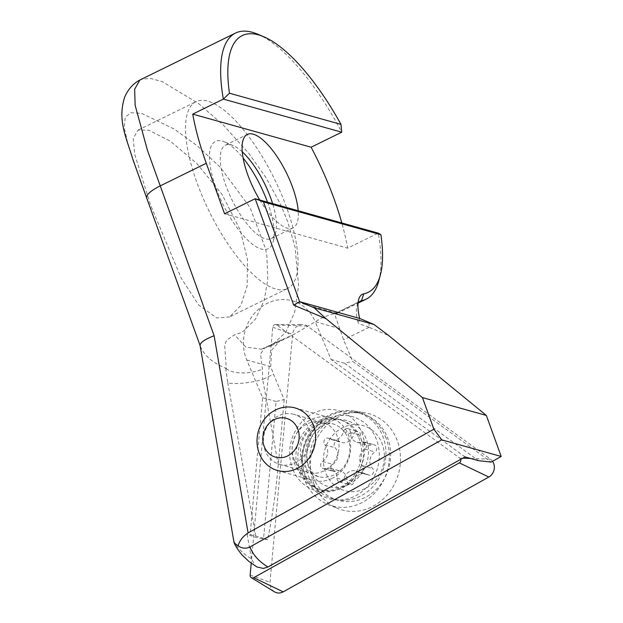 <?xml version="1.0" encoding="UTF-8"?>
<svg xmlns="http://www.w3.org/2000/svg" width="623" height="623" viewBox="0 0 623 623"><rect width="100%" height="100%" fill="white"/><g stroke="black" fill="none" stroke-linecap="round" stroke-linejoin="round"><path stroke-width="0.47" stroke-dasharray="3.12 2.34" d="M274.424 591.795A10.404 9.298 105.6 0 1 270.779 587.473A10.404 9.298 105.6 0 1 270 582.256L292.639 334.364A10.404 9.298 105.6 0 1 302.498 324.474A10.404 9.298 105.6 0 1 307.458 326.086L490.449 459.167A10.404 9.298 105.6 0 1 492.536 461.3M385.442 436.575A48.75 43.594 105.6 0 1 376.674 490.869A48.75 43.594 105.6 0 1 327.885 504.435A48.75 43.594 105.6 0 1 305.223 481.369A48.75 43.594 105.6 0 1 310.939 431.054A48.75 43.594 105.6 0 1 353.996 411.048A48.75 43.594 105.6 0 1 385.442 436.575M358.692 437.611A36.399 32.552 105.6 0 1 353.319 476.696A36.399 32.552 105.6 0 1 318.937 489.39A36.399 32.552 105.6 0 1 298.791 471.05A36.399 32.552 105.6 0 1 304.164 431.965A36.399 32.552 105.6 0 1 338.538 419.271A36.399 32.552 105.6 0 1 358.692 437.611M314.311 484.749A49.98 44.685 -74.4 0 0 337.541 508.399A49.98 44.685 -74.4 0 0 387.553 494.498A49.98 44.685 -74.4 0 0 396.547 438.833A49.98 44.685 -74.4 0 0 364.307 412.667A49.98 44.685 -74.4 0 0 320.167 433.172A49.98 44.685 -74.4 0 0 314.311 484.749M460.677 459.361A2.804 2.508 -74.4 0 0 459.758 458.069L276.768 324.988A2.804 2.508 -74.4 0 0 272.773 327.223L251.217 563.223M355.788 431.739A3.902 3.489 -74.4 0 0 353.662 434.496A10.404 9.298 105.6 0 1 347.984 441.839A10.404 9.298 105.6 0 1 341.786 442.462A10.404 9.298 105.6 0 1 339.512 441.442A3.902 3.489 -74.4 0 0 338.655 441.053A3.902 3.489 -74.4 0 0 336.327 441.294A3.902 3.489 -74.4 0 0 335.127 447.711A10.404 9.298 105.6 0 1 332.814 464.345A3.902 3.489 -74.4 0 0 330.922 468.239A3.902 3.489 -74.4 0 0 333.375 471.44A3.902 3.489 -74.4 0 0 335.353 471.354A10.404 9.298 105.6 0 1 340.617 471.12A10.404 9.298 105.6 0 1 347.19 481.034A3.902 3.489 -74.4 0 0 349.651 484.756A3.902 3.489 -74.4 0 0 351.979 484.523A3.902 3.489 -74.4 0 0 354.105 481.766A10.404 9.298 105.6 0 1 359.783 474.422A10.404 9.298 105.6 0 1 365.981 473.799A10.404 9.298 105.6 0 1 368.263 474.819A3.902 3.489 -74.4 0 0 369.112 475.209A3.902 3.489 -74.4 0 0 371.44 474.967A3.902 3.489 -74.4 0 0 372.64 468.543A10.404 9.298 105.6 0 1 374.953 451.916A3.902 3.489 -74.4 0 0 376.853 448.023A3.902 3.489 -74.4 0 0 374.4 444.822A3.902 3.489 -74.4 0 0 372.422 444.908A10.404 9.298 105.6 0 1 367.149 445.141A10.404 9.298 105.6 0 1 360.577 435.22A3.902 3.489 -74.4 0 0 358.116 431.505A3.902 3.489 -74.4 0 0 355.788 431.739M345.586 428.889A3.902 3.489 -74.4 0 0 343.46 431.646A10.404 9.298 105.6 0 1 337.783 438.989A10.404 9.298 105.6 0 1 331.584 439.612A10.404 9.298 105.6 0 1 329.31 438.584A3.902 3.489 -74.4 0 0 328.453 438.203A3.902 3.489 -74.4 0 0 326.125 438.436A3.902 3.489 -74.4 0 0 324.926 444.861A10.404 9.298 105.6 0 1 322.613 461.495A3.902 3.489 -74.4 0 0 320.713 465.381A3.902 3.489 -74.4 0 0 323.173 468.582A3.902 3.489 -74.4 0 0 325.144 468.496A10.404 9.298 105.6 0 1 330.416 468.27A10.404 9.298 105.6 0 1 336.988 478.184A3.902 3.489 -74.4 0 0 339.449 481.906A3.902 3.489 -74.4 0 0 341.778 481.665A3.902 3.489 -74.4 0 0 343.904 478.916A10.404 9.298 105.6 0 1 349.581 471.572A10.404 9.298 105.6 0 1 355.78 470.941A10.404 9.298 105.6 0 1 358.054 471.969A3.902 3.489 -74.4 0 0 358.91 472.351A3.902 3.489 -74.4 0 0 361.239 472.117A3.902 3.489 -74.4 0 0 362.438 465.693A10.404 9.298 105.6 0 1 364.751 449.058A3.902 3.489 -74.4 0 0 366.651 445.172A3.902 3.489 -74.4 0 0 364.19 441.972A3.902 3.489 -74.4 0 0 362.22 442.057A10.404 9.298 105.6 0 1 356.948 442.291A10.404 9.298 105.6 0 1 350.375 432.37A3.902 3.489 -74.4 0 0 347.914 428.655A3.902 3.489 -74.4 0 0 345.586 428.889M364.93 488.65A33.798 30.223 105.6 0 1 325.463 472.078A33.798 30.223 105.6 0 1 342.837 427.612A33.798 30.223 105.6 0 1 382.312 444.183A33.798 30.223 105.6 0 1 364.93 488.65M364.844 497.59A44.848 40.106 105.6 0 1 338.11 500.292A44.848 40.106 105.6 0 1 309.74 461.184A44.848 40.106 105.6 0 1 335.524 416.6A44.848 40.106 105.6 0 1 362.259 413.898A44.848 40.106 105.6 0 1 390.629 453.007A44.848 40.106 105.6 0 1 364.844 497.59M360.133 496.274A44.848 40.106 105.6 0 1 333.398 498.976A44.848 40.106 105.6 0 1 305.029 459.867A44.848 40.106 105.6 0 1 330.821 415.284A44.848 40.106 105.6 0 1 357.555 412.582A44.848 40.106 105.6 0 1 385.917 451.691A44.848 40.106 105.6 0 1 360.133 496.274M316.258 425.4A27.373 24.476 105.6 0 1 334.964 424.575A27.373 24.476 105.6 0 1 349.892 449.019A27.373 24.476 105.6 0 1 334.146 474.819A27.373 24.476 105.6 0 1 320.3 477.008A27.373 24.476 105.6 0 1 300.598 453.996A27.373 24.476 105.6 0 1 316.258 425.4M331.989 478.386A32.505 29.063 105.6 0 1 312.621 480.341A32.505 29.063 105.6 0 1 292.062 452.002A32.505 29.063 105.6 0 1 310.745 419.7A32.505 29.063 105.6 0 1 330.12 417.737A32.505 29.063 105.6 0 1 350.679 446.076A32.505 29.063 105.6 0 1 331.989 478.386M257.034 567.016L255.017 565.489L251.528 558.847C243.336 554.057 237.464 548.193 233.921 541.255L200.162 345.734A364.011 101.689 160.1 0 0 225.736 368.193L226.258 368.528L224.701 345.298L225.588 342.424L226.756 340.096L234.497 334.847L240.244 332.97L243.827 330.945L255.594 318.937L264.175 300.231L267.773 279.82L266.901 256.466L265.616 248.943L250.064 207.545L220.067 167.05L196.813 145.463L174.035 128.953L141.709 113.433L131.056 112.677L125.223 117.116L124.242 127.528L127.879 143.851L139.84 179.066M229.669 316.881L216.734 317.964L198.768 305.06L181.371 278.489L150.649 205.263L134.654 154.107L133.244 138.415L138.033 130.145L148.749 130.16L170.406 141.25L196.736 163.436L221.967 194.29L240.346 230.339L247.44 259.557L247.191 285.988L240.821 305.488L229.669 316.881L287.592 288.457A104.002 36.391 -116.1 0 1 196.93 182.547A104.002 36.391 63.9 0 1 195.957 101.72A104.002 36.391 63.9 0 1 286.627 207.623A104.002 36.391 -116.1 0 1 287.592 288.457M267.516 202.171A59.8 20.925 -116.1 0 1 267.563 202.296A59.8 20.925 -116.1 0 1 273.232 241.444A59.8 20.925 -116.1 0 1 248.398 240.79A59.8 20.925 -116.1 0 1 215.986 187.881A59.8 20.925 -116.1 0 1 224.358 141.842A59.8 20.925 -116.1 0 1 243.095 158.001M242.246 151.817A52.005 18.199 -116.1 0 0 233.189 145.572A52.005 18.199 -116.1 0 0 225.425 145.182A52.005 18.199 -116.1 0 0 225.915 185.599A52.005 18.199 63.9 0 0 271.246 238.554A52.005 18.199 63.9 0 0 275.693 232.177A52.005 18.199 63.9 0 0 272.594 203.589M259.768 200.006A52.005 18.199 63.9 0 0 293.114 227.823A52.005 18.199 63.9 0 0 298.183 210.745M292.989 469.773A41.585 37.185 -74.4 0 0 342.603 487.264A41.585 37.185 -74.4 0 0 361.41 431.568A41.585 37.185 105.6 0 0 311.796 414.077A41.585 37.185 105.6 0 0 292.989 469.773M294.165 459.361A26.002 23.246 -74.4 0 0 308.556 472.46A26.002 23.246 -74.4 0 0 333.11 463.387A26.002 23.246 -74.4 0 0 336.95 435.469A26.002 23.246 105.6 0 0 322.558 422.378A26.002 23.246 105.6 0 0 298.004 431.443A26.002 23.246 105.6 0 0 294.165 459.361M293.838 414.342A26.002 23.246 105.6 0 0 269.284 423.414A26.002 23.246 105.6 0 0 265.445 451.332A26.002 23.246 -74.4 0 0 279.836 464.423A26.002 23.246 -74.4 0 0 304.39 455.358A26.002 23.246 -74.4 0 0 308.229 427.44A26.002 23.246 105.6 0 0 293.838 414.342L322.558 422.378M225.736 368.193L227.722 382.577C231.359 384.78 251.396 383.013 262.719 379.493L262.361 369.112L260.593 353.872L264.565 348.093L271.558 345.555L285.941 332.043L294.734 311.812L298.619 285.42L294.998 246.903L287.74 221.757L280.42 204.056L266.005 177.672L248.624 153.11L223.821 125.566L198.472 103.449L161.941 81.473L149.754 78.272L140.969 79.471M378.776 280.996A148.204 51.865 -116.1 0 0 378.278 233.134L347.665 248.156A148.204 51.865 63.9 0 0 341.832 222.948M282.499 339.473L293.978 334.403L321.11 318.298L330.4 314.506L337.035 313.314L334.777 313.642L335.828 317.559L343.584 339.808L352.665 361.379L491.142 462.079M257.642 34.164A148.204 51.865 -116.1 0 1 341.731 132.193M284.213 399.6L278.271 464.665L262.719 379.493L273.513 374.189L284.213 399.6L276.09 401.469L263.599 538.295L267.664 539.72C272.485 515.852 276.012 490.831 278.271 464.665M251.528 558.847L247.097 534.386L256.053 537.493L267.664 539.72M263.599 538.295L250.142 534.534L247.097 534.386M337.035 313.314L292.171 300.777A41.601 37.201 105.6 0 0 252.891 315.277A41.601 37.201 105.6 0 0 246.747 359.954L262.641 397.708L250.142 534.534M292.171 300.777A41.601 37.201 105.6 0 1 315.199 321.725L339.714 328.578M465.062 456.916L331.093 359.487L315.199 321.725M368.98 322.395L369.073 327.301L388.643 335.517M331.093 359.487L344.542 363.248L352.665 361.379M246.747 359.954L270.717 366.651L273.513 374.189M262.641 397.708L276.09 401.469M270.717 366.651L271.589 350.204L280.638 340.205L282.499 339.48L266.099 347.525L261.481 349.207L245.906 347.081L234.497 334.847M344.542 363.248L478.519 460.677M227.722 382.577L256.053 537.493M224.56 213.744L347.665 248.156M369.073 327.285L358.163 323.392M358.023 303.3A39 13.651 63.9 0 0 356.963 305.901A39 13.651 63.9 0 0 358.163 323.399L359.689 318.462M226.258 368.528C232.379 374.189 250.197 374.446 262.361 369.112M233.921 541.255L233.968 542.142M305.691 477.304A42.675 38.159 105.6 0 1 324.988 420.151A42.675 38.159 105.6 0 1 375.903 438.101A42.675 38.159 105.6 0 1 356.597 495.254A42.675 38.159 105.6 0 1 305.691 477.304M300.753 471.603A36.399 32.552 105.6 0 1 306.127 432.518A36.399 32.552 105.6 0 1 340.501 419.824A36.399 32.552 105.6 0 1 360.647 438.156A36.399 32.552 105.6 0 1 355.274 477.241A36.399 32.552 105.6 0 1 320.9 489.935A36.399 32.552 105.6 0 1 300.753 471.603M459.758 458.069L462.796 458.178M470.567 458.458L490.449 459.167M276.768 324.988L307.458 326.086M272.773 327.223L292.639 334.364M250.135 575.122L270 582.256M343.46 431.646L353.662 434.496M343.904 478.916L354.105 481.766M324.926 444.861L335.127 447.711M348.771 484.507A34.265 30.644 105.6 0 1 308.751 467.709A34.265 30.644 105.6 0 1 326.374 422.628A34.265 30.644 105.6 0 1 366.386 439.425A34.265 30.644 105.6 0 1 348.771 484.507M358.054 471.969L368.263 474.819M336.988 478.184L347.19 481.034M329.31 438.584L339.512 441.442M322.613 461.495L332.814 464.345M325.144 468.496L335.353 471.354M362.438 465.693L372.64 468.543M364.751 449.058L374.953 451.916M362.22 442.057L372.422 444.908M350.375 432.37L360.577 435.22M359.23 301.828L335.33 313.556M369.073 327.301L343.584 339.808M338.538 419.271L340.501 419.824C336.669 418.64 332.246 418.851 327.254 420.463L320.432 423.913C315.324 427.269 310.986 432.3 307.412 439.013C304.203 445.406 302.544 452.134 302.435 459.182C302.443 465.14 303.424 470.396 305.387 474.944C308.938 482.957 314.109 487.957 320.9 489.935L318.937 489.39M327.885 504.435L337.541 508.399M275.428 324.56L302.498 324.474M353.996 411.048L364.307 412.667M334.964 424.575L333.71 424.138C331.623 423.142 328.173 423.601 323.353 425.517C316.897 428.39 311.843 434.955 308.183 445.227C306.127 453.793 306.454 461.028 309.148 466.946L312.193 472.016C314.545 474.687 316.819 476.252 319.007 476.727L320.3 477.008M358.91 472.351L369.112 475.209M339.449 481.906L349.651 484.756M333.398 498.976L338.11 500.292M277.578 470.544L312.621 480.341M295.084 407.94L330.12 417.737M357.555 412.582L362.259 413.898M328.453 438.203L338.655 441.053M323.173 468.582L333.375 471.44M330.416 468.27L340.617 471.12M355.78 470.941L365.981 473.799M364.19 441.972L374.4 444.822M356.948 442.291L367.149 445.141M347.914 428.655L358.116 431.505M331.584 439.612L341.786 442.462M275.693 232.177L273.232 241.444M271.246 238.554L293.114 227.823M279.836 464.423L308.556 472.46M271.558 345.563L289.975 336.521M337.066 313.416L358.17 303.058M225.425 145.182L247.292 134.451M233.189 145.572L224.358 141.842M138.033 130.145L195.957 101.72M261.481 349.207L280.638 340.205M334.777 313.642L360.296 301.119M271.332 345.672L261.637 349.168M356.963 305.901L358.599 299.718"/><path stroke-width="0.93" d="M492.536 461.3A10.404 9.298 105.6 0 1 493.525 463.099A10.404 9.298 105.6 0 1 488.821 477.031L283.185 591.85A10.404 9.298 105.6 0 1 274.424 591.795L251.326 577.685A2.804 2.508 -74.4 0 0 253.686 577.7L459.322 462.881A2.804 2.508 -74.4 0 0 460.677 459.361M251.217 563.223L250.135 575.122A2.804 2.508 -74.4 0 0 251.326 577.685M296.953 468.589A32.505 29.063 105.6 0 1 277.578 470.544A32.505 29.063 105.6 0 1 257.026 442.205A32.505 29.063 105.6 0 1 275.709 409.903A32.505 29.063 105.6 0 1 295.084 407.94A32.505 29.063 105.6 0 1 315.635 436.287A32.505 29.063 105.6 0 1 296.953 468.589M287.592 455.95A20.154 18.02 105.6 0 1 264.059 446.076A20.154 18.02 105.6 0 1 274.416 419.559A20.154 18.02 105.6 0 1 297.95 429.442A20.154 18.02 105.6 0 1 287.592 455.95M139.84 179.066L146.607 197.787M272.594 203.589A52.005 18.199 63.9 0 0 270.764 198.137A52.005 18.199 -116.1 0 0 242.246 151.817M298.183 210.745A52.005 18.199 63.9 0 0 292.631 187.406A52.005 18.199 63.9 0 0 247.292 134.451A52.005 18.199 63.9 0 0 247.775 174.868A52.005 18.199 63.9 0 0 259.768 200.006M341.832 222.948A148.204 51.865 63.9 0 0 334.115 199.002A148.204 51.865 63.9 0 0 311.118 147.215L341.731 132.193L223.353 99.096L192.741 114.118A148.204 51.865 63.9 0 0 206.291 163.273L159.924 186.028C150.501 190.833 146.094 194.835 146.693 198.036L200.1 345.555L146.693 198.036M200.069 345.399L233.968 542.142L234.232 543.022L238.118 545.803C239.637 540.546 242.962 536.255 248.094 532.938L433.881 429.2L422.441 397.575L326.016 318.696L293.698 305.13L255.173 198.721L378.278 233.134L380.91 234.723A143.002 50.042 -116.1 0 1 380.412 274.821L378.776 280.996A148.204 51.865 -116.1 0 1 366.106 299.165A148.204 51.865 -116.1 0 1 361.504 300.707A39 13.651 63.9 0 0 360.296 301.119A39 13.651 63.9 0 0 358.023 303.3M229.466 93.216A143.002 50.042 -116.1 0 1 263.529 36.648A143.002 50.042 -116.1 0 1 340.976 124.39L229.466 93.216L223.353 99.096A148.204 51.865 -116.1 0 1 235.525 33.066L140.876 79.518L139.832 80.118L134.661 89.182L135.129 105.248L147.386 150.127L214.117 335.742L248.094 532.938M235.525 33.066A148.204 51.865 -116.1 0 1 257.642 34.164L263.529 36.648M380.91 234.723L263.49 201.899L255.173 198.721L224.56 213.744L206.291 163.273M234.24 543.015C235.603 546.332 238.243 550.343 242.152 555.046L248.982 561.51L257.034 567.023L263.443 568.425L267.952 566.977L465.062 456.916L478.519 460.677L491.142 462.079L501.196 456.464L441.769 439.854L249.987 546.939C245.828 548.902 241.872 548.52 238.118 545.803M263.49 201.899L299.608 301.664L314.124 307.762L373.979 324.49L388.643 335.517L486.345 415.44L501.196 456.464M267.952 566.977C259.051 561.635 253.063 554.961 249.987 546.939M243.095 158.001A59.8 20.925 -116.1 0 1 267.516 202.171M311.118 147.215L192.741 114.118M314.124 307.762L326.016 318.696M422.441 397.575L486.345 415.44M293.698 305.13L299.608 301.664L359.689 318.462A44.202 15.466 -116.1 0 1 358.599 299.718A44.202 15.466 -116.1 0 1 363.746 293.838L361.504 300.707L359.23 301.828M359.681 318.462L373.979 324.49M380.412 274.821A143.002 50.042 -116.1 0 1 363.746 293.838M433.881 429.2L441.769 439.854M200.147 345.695C199.695 342.884 204.352 339.566 214.117 335.742M340.976 124.39L341.731 132.193M253.686 577.7L283.185 591.85M462.796 458.178L470.567 458.458M459.322 462.881L488.821 477.031M358.17 303.058L366.106 299.165M140.876 79.518C133.719 82.952 128.307 88.84 124.647 97.165C117.42 120.107 125.877 136.203 132.987 159.722L146.685 198.013"/></g></svg>
